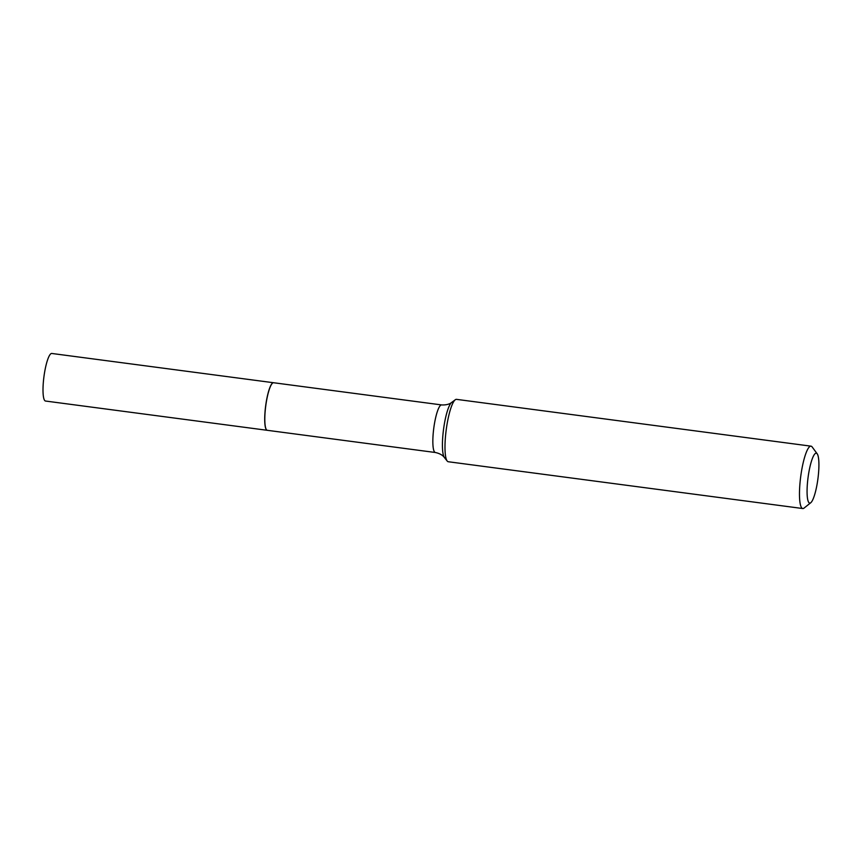 <?xml version="1.0" encoding="UTF-8"?>
<svg xmlns="http://www.w3.org/2000/svg" width="862" height="862" viewBox="0 0 862 862"><rect width="100%" height="100%" fill="white"/><g stroke="black" fill="none" stroke-linecap="round" stroke-linejoin="round"><path stroke-width="1.29" d="M267.22 430.3A23.996 4.741 97.5 0 1 265.679 405.733A23.996 4.741 97.5 0 1 273.502 382.728A23.996 4.741 97.5 0 0 273.502 382.728L51.785 353.463A23.996 4.741 97.5 0 0 43.973 376.457A23.996 4.741 97.5 0 0 45.514 401.035L267.22 430.3A23.996 4.741 97.5 0 0 267.274 430.31M272.532 383.148A23.888 4.719 97.5 0 0 272.478 383.191A23.888 4.719 97.5 0 0 265.701 405.733A23.888 4.719 97.5 0 0 266.358 429.588A23.888 4.719 97.5 0 0 266.39 429.642M435.353 452.496A23.996 4.741 97.5 0 1 433.812 427.929A23.996 4.741 97.5 0 1 441.635 404.924L273.599 382.739A23.996 4.741 97.5 0 0 272.586 383.105A23.996 4.741 97.5 0 0 265.776 405.743A23.996 4.741 97.5 0 0 266.433 429.696A23.996 4.741 97.5 0 0 267.317 430.31L435.353 452.496C442.669 454.08 444.436 457.69 444.404 457.517L447.195 461.03A31.463 6.217 97.5 0 0 448.272 461.741L802.759 508.537A31.463 6.217 97.5 0 0 804.084 508.063L810.765 502.729A25.17 4.978 97.5 0 0 817.898 478.981A25.17 4.978 97.5 0 0 817.219 453.843A25.17 4.978 97.5 0 0 808.082 477.332A25.17 4.978 97.5 0 0 810.765 502.729M817.219 453.843L812.155 446.958A31.463 6.217 97.5 0 0 810.991 446.16A31.463 6.217 97.5 0 0 800.744 476.32A31.463 6.217 97.5 0 0 802.759 508.537M810.991 446.16L456.515 399.354A31.463 6.217 97.5 0 0 455.276 399.763A31.463 6.217 97.5 0 0 446.257 429.513A31.463 6.217 97.5 0 0 447.195 461.03M441.635 404.924C449.113 405.302 451.753 402.274 451.677 402.435A28.284 5.592 97.5 0 0 443.564 429.179A28.284 5.592 97.5 0 0 444.404 457.517M451.677 402.435L455.276 399.763"/></g></svg>
